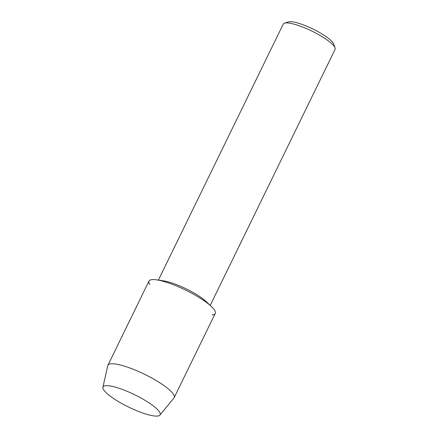 <?xml version="1.0" encoding="UTF-8"?>
<svg xmlns="http://www.w3.org/2000/svg" width="438" height="438" viewBox="0 0 438 438"><rect width="100%" height="100%" fill="white"/><g stroke="black" fill="none" stroke-linecap="round" stroke-linejoin="round"><path stroke-width="0.66" d="M159.427 411.84A31.76 6.877 -154 0 0 157.828 409.869A31.76 6.877 -154 0 0 134.586 394.693A31.76 6.877 -154 0 0 108.312 385.719A31.76 6.877 -154 0 0 103.713 389.897A31.76 6.877 -154 0 0 138.501 411.435A31.76 6.877 -154 0 0 159.427 411.84A31.76 6.877 -154 0 0 157.828 409.869A31.76 6.877 -154 0 0 134.586 394.693A31.76 6.877 -154 0 0 108.312 385.719A31.76 6.877 -154 0 0 102.908 387.28A31.76 6.877 -154 0 0 103.713 389.897A31.76 6.877 -154 0 0 132.829 409.048A31.76 6.877 -154 0 0 159.925 415.093A31.76 6.877 -154 0 0 159.427 411.84M212.047 314.911A36.874 7.983 -154 0 0 214.439 310A36.874 7.983 -154 0 0 211.532 306.655L206.484 301.815A28.837 6.242 -154 0 0 163.505 280.857L156.58 279.855A36.874 7.983 -154 0 0 149.763 284.53M211.532 306.655A36.874 7.983 -154 0 0 156.58 279.855M210.224 305.401L335.092 49.374A28.837 6.242 -154 0 0 335.054 47.813A28.837 6.242 -154 0 0 334.468 46.691A28.837 6.242 -154 0 0 310.279 30.337A28.837 6.242 -154 0 0 284.503 23.159A28.837 6.242 -154 0 0 283.255 24.09L158.381 280.117M335.054 47.813L333.603 43.91A25.743 5.574 -154 0 0 333.077 42.908A25.743 5.574 -154 0 0 311.484 28.311A25.743 5.574 -154 0 0 288.478 21.9L284.503 23.159M159.925 415.093L173.963 397.95A36.874 7.983 -154 0 0 174.187 397.605A36.874 7.983 -154 0 0 173.388 394.178A36.874 7.983 -154 0 0 138.737 371.572A36.874 7.983 -154 0 0 107.907 365.276A36.874 7.983 -154 0 0 107.77 365.664L102.908 387.28M174.187 397.605L215.244 313.433A36.874 7.983 -154 0 0 214.439 310A36.874 7.983 -154 0 0 179.794 287.394A36.874 7.983 -154 0 0 148.964 281.103L107.907 365.276"/></g></svg>
